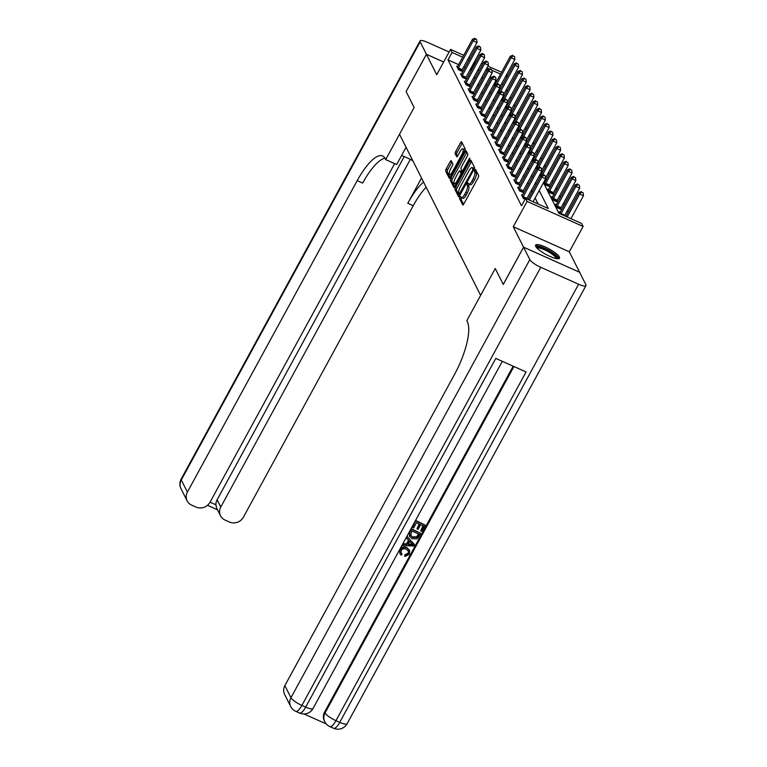 <?xml version="1.0" encoding="UTF-8"?>
<svg xmlns="http://www.w3.org/2000/svg" width="767" height="767" viewBox="0 0 767 767"><rect width="100%" height="100%" fill="white"/><g stroke="black" fill="none" stroke-linecap="round" stroke-linejoin="round"><path stroke-width="1.15" d="M459.864 197.119L459.519 198.567L462.702 204.875A1.716 0.537 -65.9 0 0 462.798 204.981A1.716 0.537 -65.9 0 0 463.795 204.012L478.148 177.676A1.716 0.537 -65.9 0 0 478.646 175.624L475.473 169.306L474.696 169.919L474.763 172.172A5.484 1.707 -65.9 0 1 473.172 178.759L471.973 180.954A5.484 1.707 -65.9 0 1 468.781 184.051A5.484 1.707 -65.9 0 1 468.464 183.725L467.985 182.843L467.285 183.524L467.343 185.777A5.484 1.707 -65.9 0 1 465.751 192.364L464.553 194.55A5.484 1.707 -65.9 0 1 461.36 197.656A5.484 1.707 -65.9 0 1 461.044 197.33L460.564 196.448L459.864 197.119M461.446 197.694L461.034 199.238L463.604 204.338M476.163 170.686L476.278 172.853L474.763 172.172M468.858 184.09L468.858 186.458L467.343 185.777M535.73 246.389A13.614 3.173 28.6 0 0 547.974 255.478A13.614 3.173 28.6 0 0 559.498 258.191A13.614 3.173 28.6 0 0 559.354 256.955A13.614 3.173 28.6 0 0 547.101 247.866A13.614 3.173 28.6 0 0 535.587 245.162A13.614 3.173 28.6 0 0 535.73 246.389M451.303 160.773A1.716 0.537 -65.9 0 0 451.207 160.677A1.716 0.537 -65.9 0 0 450.21 161.645L446.183 169.028A1.716 0.537 -65.9 0 0 445.685 171.089L449.213 178.097A1.716 0.537 -65.9 0 0 449.309 178.203A1.716 0.537 -65.9 0 0 450.306 177.235L464.668 150.907A1.716 0.537 -65.9 0 0 465.166 148.846L461.629 141.837A1.716 0.537 -65.9 0 0 461.533 141.732A1.716 0.537 -65.9 0 0 460.536 142.7L455.665 151.626A1.716 0.537 -65.9 0 0 455.167 153.678L456.681 156.679A1.716 0.537 -65.9 0 0 456.777 156.784A1.716 0.537 -65.9 0 0 457.784 155.816L460.19 151.387A4.583 1.429 -65.9 0 1 462.865 148.798A4.583 1.429 -65.9 0 1 461.792 154.57L452.348 171.904A4.583 1.429 -65.9 0 1 449.673 174.493A4.583 1.429 -65.9 0 1 450.737 168.721L452.319 165.835A1.716 0.537 -65.9 0 0 452.818 163.774L451.303 160.773M458.637 64.649L447.995 59.884L452.06 52.434L450.536 49.404L463.728 55.31M406.127 91.541L414.122 107.457L406.117 91.561L426.433 54.304L436.72 74.744L450.536 49.404M406.059 147.302L396.664 164.522L385.686 159.613L414.122 107.457L399.502 134.273L480.621 295.343L495.252 268.527L466.815 320.683L467.362 321.766A43.633 13.557 114.1 0 1 454.678 374.162L284.864 685.612L290.961 697.721L529.834 259.61L523.583 247.195L579.612 272.266L585.863 284.672A10.47 2.445 28.6 0 1 585.969 285.621L347.106 723.741A10.47 2.445 -151.4 0 1 339.743 722.361L578.606 284.241A10.47 2.445 28.6 0 0 585.969 285.621M503.277 284.432L495.252 268.527L503.267 284.452L523.583 247.195M503.257 284.413L523.564 247.166L579.593 272.237L569.306 251.797L583.121 226.466L527.082 201.395L525.558 198.365L548.28 208.528L539.211 190.523M569.306 251.797L513.276 226.725L523.564 247.166M513.276 226.725L527.082 201.395M447.995 59.884L521.502 205.815L525.558 198.365M455.493 187.512A1.716 0.537 -65.9 0 0 454.994 189.574L458.522 196.582A1.716 0.537 -65.9 0 0 458.618 196.688A1.716 0.537 -65.9 0 0 459.625 195.719L473.977 169.392A1.716 0.537 -65.9 0 0 474.476 167.331L470.938 160.322A1.716 0.537 -65.9 0 0 470.842 160.217A1.716 0.537 -65.9 0 0 469.845 161.185L455.493 187.512L457.007 188.193A1.716 0.537 -65.9 0 0 456.509 190.254L459.423 196.045M453.872 187.34L450.334 180.331A1.716 0.537 -65.9 0 1 450.833 178.27L465.185 151.943A1.716 0.537 -65.9 0 1 466.192 150.974A1.716 0.537 -65.9 0 1 466.288 151.08L467.793 154.081A1.716 0.537 -65.9 0 1 467.304 156.132L461.475 166.813A1.716 0.537 -65.9 0 0 460.977 168.874L461.983 170.859A1.716 0.537 -65.9 0 0 462.079 170.964A1.716 0.537 -65.9 0 0 463.076 169.996L469.145 158.874L469.835 158.194L469.557 159.709L454.965 186.477A1.716 0.537 -65.9 0 1 453.968 187.445A1.716 0.537 -65.9 0 1 453.872 187.34L454.102 187.455M443.662 62.012L426.433 54.304M538.185 204.012L535.145 197.972M532.116 191.971L531.33 190.408M528.31 184.396L527.523 182.834M524.494 176.832L523.708 175.269M520.688 169.267L519.892 167.695M516.872 161.693L516.086 160.13M513.056 154.129L512.27 152.556M509.25 146.555L508.454 144.992M505.434 138.99L504.648 137.418M501.618 131.416L500.832 129.853M497.812 123.851L497.026 122.279M493.996 116.277L493.21 114.714M490.19 108.713L489.394 107.15M486.374 101.139L485.588 99.576M482.558 93.574L481.772 92.011M478.752 86L477.956 84.437M474.936 78.435L474.15 76.873M471.12 70.861L470.085 69.768M465.023 67.506L463.699 66.911M525.098 199.219L523.353 198.442L521.522 194.808L522.413 195.201M518.607 187.637L517.715 187.234L519.547 190.868L523.324 192.565L522.835 191.577M514.791 180.063L513.9 179.67L515.731 183.303L519.518 184.991L519.019 184.013M510.975 172.498L510.084 172.096L511.915 175.729L515.702 177.426L515.203 176.439M507.169 164.924L506.278 164.531L508.109 168.165L511.886 169.852L511.397 168.874M503.353 157.36L502.462 156.957L504.293 160.591L508.08 162.288L507.581 161.3M499.547 149.786L498.646 149.392L500.477 153.026L504.264 154.713L503.766 153.736M495.731 142.221L494.84 141.818L496.671 145.452L500.458 147.149L499.959 146.161M491.915 134.656L491.024 134.254L492.855 137.887L496.642 139.584L496.144 138.597M488.109 127.082L487.218 126.68L489.039 130.313L492.826 132.01L492.337 131.023M484.293 119.518L483.402 119.115L485.233 122.749L489.02 124.446L488.521 123.458M480.478 111.944L479.586 111.551L481.417 115.175L485.204 116.872L484.706 115.884M476.671 104.379L475.78 103.976L477.611 107.61L481.388 109.307L480.899 108.32M472.856 96.805L471.964 96.412L473.795 100.046L477.582 101.733L477.084 100.745M469.049 89.24L468.148 88.838L469.979 92.471L473.766 94.168L473.268 93.181M465.233 81.666L464.342 81.273L466.173 84.907L469.96 86.594L469.462 85.616M461.418 74.102L460.526 73.699L462.357 77.333L466.144 79.03L465.646 78.042M457.611 66.528L456.72 66.135L458.541 69.768L462.328 71.456L461.839 70.478M571.501 218.921L571.175 218.269M568.146 212.267L567.359 210.695M564.339 204.693L563.553 203.13M560.524 197.129L559.737 195.556M556.717 189.554L555.922 187.992M552.902 181.99L552.115 180.427M549.086 174.416L548.3 172.853M545.279 166.851L544.484 165.288M541.464 159.277L540.677 157.714M537.648 151.713L536.862 150.15M533.842 144.138L533.055 142.576M530.026 136.574L529.24 135.011M526.22 129.009L525.424 127.437M522.404 121.435L521.618 119.873M518.588 113.871L517.802 112.298M514.782 106.297L513.986 104.734M510.966 98.732L510.18 97.16M507.15 91.158L506.364 89.595M502.874 84.437L501.56 83.852M496.498 81.59L495.607 81.187M560.274 212.143L559.383 211.74L560.524 214.012M556.468 204.578L555.567 204.175L557.398 207.809L561.185 209.506L560.687 208.519M552.652 197.004L551.761 196.601L553.592 200.235L557.379 201.932L556.88 200.944M548.836 189.439L547.945 189.037L549.776 192.67L553.563 194.367L553.065 193.38M545.03 181.865L544.139 181.472L545.96 185.106L549.747 186.793L549.258 185.806M545.481 179.018L545.941 179.229L545.586 178.529M540.323 173.908L541.147 175.538M541.214 174.301L540.332 173.898M541.665 171.453L542.125 171.655L541.77 170.955M537.399 166.727L536.517 166.334L537.331 167.963M537.849 163.879L538.309 164.09L537.964 163.39M533.592 159.162L532.701 158.769L533.525 160.399M534.043 156.315L534.503 156.516L534.148 155.816M529.776 151.588L528.894 151.195L529.709 152.825M530.227 148.74L530.687 148.951L530.333 148.252M525.97 144.023L525.079 143.63L525.894 145.26M526.421 141.176L526.881 141.377L526.526 140.677M522.154 136.449L521.272 136.056L522.087 137.686M522.605 133.602L523.065 133.813L522.711 133.113M518.339 128.885L517.457 128.492L518.271 130.122M518.789 126.037L519.249 126.239L518.904 125.548M513.641 120.927L514.456 122.547M514.532 121.32L513.641 120.918M514.983 118.473L515.443 118.674L515.088 117.974M510.717 113.746L509.834 113.353L510.649 114.983M511.167 110.899L511.627 111.11L511.273 110.41M506.901 106.182L506.019 105.779L506.834 107.409M507.351 103.334L507.812 103.535L507.466 102.836M503.094 98.607L502.203 98.214L503.027 99.844M503.545 95.76L504.005 95.971L503.651 95.271M499.279 91.043L498.397 90.64L499.212 92.28M499.729 88.195L500.189 88.397L499.835 87.697M495.463 83.469L494.581 83.076L495.396 84.706M506.613 74.572L507.409 76.144M543.477 182.69L558.875 213.274L581.587 223.437L583.121 226.466M468.79 57.573L470.113 58.167M475.176 60.43L476.489 61.024M481.551 63.287L482.874 63.872M487.937 66.144L501.589 72.251M475.185 63.412L474.14 62.319M469.078 60.047L467.765 59.462M462.702 57.199L452.06 52.434M536.181 184.521L535.395 182.958M532.375 176.947L531.579 175.384M528.559 169.382L527.773 167.82M524.743 161.808L523.957 160.245M520.937 154.244L520.141 152.681M517.121 146.67L516.335 145.107M513.305 139.105L512.519 137.542M509.499 131.54L508.713 129.968M505.683 123.966L504.897 122.404M501.877 116.402L501.081 114.829M498.061 108.828L497.275 107.265M494.245 101.263L493.459 99.691M490.439 93.689L489.643 92.126M486.623 86.125L485.837 84.552M482.807 78.55L482.021 76.988M479.001 70.986L478.215 69.423M486.288 69.155L487.083 70.727M490.103 76.729L490.89 78.292M493.919 84.293L494.705 85.866M497.725 91.867L498.521 93.43M501.541 99.432L502.327 101.004M505.357 107.006L506.143 108.569M509.163 114.571L509.95 116.133M512.979 122.145L513.765 123.708M516.785 129.709L517.581 131.272M520.601 137.283L521.387 138.846M524.417 144.848L525.203 146.411M528.223 152.422L529.019 153.985M532.039 159.987L532.825 161.549M535.855 167.551L536.641 169.124M539.661 175.125L540.447 176.688M506.939 76.988L505.626 76.403M500.563 74.131L491.973 70.296M489.135 69.02L486.911 68.023M470.717 70.046L474.773 62.597M461.36 197.656L462.875 198.337A5.484 1.707 -65.9 0 0 466.068 195.23L464.553 194.55M468.858 186.458A5.484 1.707 -65.9 0 1 467.266 193.035L466.068 195.23M468.781 184.051L470.296 184.732A5.484 1.707 -65.9 0 0 473.488 181.626L471.973 180.954M476.278 172.853A5.484 1.707 -65.9 0 1 474.687 179.43L473.488 181.626M471.552 161.54A1.716 0.537 -65.9 0 0 471.36 161.866L457.007 188.193M459.308 193.888L472.683 170.169L472.597 167.868A5.484 1.707 -65.9 0 0 472.28 167.542A5.484 1.707 -65.9 0 0 469.088 170.638L460.468 186.439A5.484 1.707 -65.9 0 0 458.877 193.025L459.308 193.888M472.28 167.542L473.795 168.222A5.484 1.707 -65.9 0 1 474.111 168.539L474.246 168.817M454.773 186.803L451.849 181.012L450.334 180.331M466.902 152.297A1.716 0.537 -65.9 0 0 466.7 152.623L452.348 178.951A1.716 0.537 -65.9 0 0 451.849 181.012M455.435 177.896A4.583 1.429 -65.9 0 0 454.361 183.668A4.583 1.429 -65.9 0 0 457.036 181.07L460.373 174.962A1.716 0.537 -65.9 0 0 460.862 172.911L459.864 170.916A1.716 0.537 -65.9 0 0 459.769 170.82A1.716 0.537 -65.9 0 0 458.762 171.789L455.435 177.896M454.361 183.668L455.876 184.339A4.583 1.429 -65.9 0 0 456.106 184.387M461.14 171.492A1.716 0.537 -65.9 0 1 461.283 171.492A1.716 0.537 -65.9 0 1 461.379 171.597L462.194 173.217M449.673 174.493L451.188 175.173A4.583 1.429 -65.9 0 0 451.408 175.212M464.783 150.677A4.583 1.429 -65.9 0 0 464.38 149.479L462.865 148.798M462.242 143.055A1.716 0.537 -65.9 0 0 462.05 143.381L457.18 152.307A1.716 0.537 -65.9 0 0 456.681 154.359L457.583 156.142M451.916 161.99A1.716 0.537 -65.9 0 0 451.725 162.326L447.698 169.708A1.716 0.537 -65.9 0 0 447.199 171.77L450.114 177.56M570.955 218.672L583.466 195.71L579.689 194.022L578.922 192.507L565.893 216.409M567.168 216.984L579.689 194.022L581.645 192.133L583.16 192.814L581.645 192.133M578.922 192.507L581.348 191.529M583.16 192.814L583.466 195.71M533.094 201.74L545.615 178.778L541.828 177.081L529.307 200.043M543.793 175.202L545.308 175.873L543.487 174.588L543.793 175.202L541.828 177.081L541.061 175.566L528.032 199.468M545.615 178.778L545.308 175.873M543.487 174.588L541.061 175.566M564.608 215.834A1.745 0.546 114.1 0 1 564.876 215.268L579.66 188.145L575.873 186.448L575.106 184.933L560.322 212.056A1.745 0.546 114.1 0 1 559.996 212.574L559.881 212.727M560.821 214.137A1.745 0.546 114.1 0 1 561.089 213.571L575.873 186.448L577.839 184.569L579.353 185.25L577.839 184.569M575.106 184.933L577.532 183.965M579.353 185.25L579.66 188.145M560.437 209.161L560.782 208.298A1.745 0.546 114.1 0 1 561.061 207.694L575.844 180.581L572.057 178.884L571.3 177.369L556.506 204.492A1.745 0.546 114.1 0 1 556.19 205L556.065 205.163M556.909 206.822L556.995 206.601A1.745 0.546 114.1 0 1 557.273 206.007L572.057 178.884L574.023 176.995L575.538 177.676L574.023 176.995M571.3 177.369L573.716 176.391M575.538 177.676L575.844 180.581M556.621 201.596L556.967 200.724A1.745 0.546 114.1 0 1 557.245 200.129L572.038 173.006L568.251 171.309L567.484 169.795L552.7 196.918A1.745 0.546 114.1 0 1 552.374 197.435L552.259 197.589M553.093 199.257L553.18 199.036A1.745 0.546 114.1 0 1 553.458 198.432L568.251 171.309L570.207 169.43L571.722 170.111L570.207 169.43M567.484 169.795L569.91 168.826M571.722 170.111L572.038 173.006M523.228 196.63L527.015 198.327L541.799 171.204L538.012 169.507L523.228 196.63A1.745 0.546 -65.9 0 0 522.941 197.234L522.854 197.455M539.978 167.628L541.492 168.309L539.671 167.024L539.978 167.628L538.012 169.507L537.255 168.002L522.461 195.115A1.745 0.546 -65.9 0 1 522.135 195.633L522.02 195.786M527.015 198.327A1.745 0.546 -65.9 0 0 526.747 198.893M541.799 171.204L541.492 168.309M539.671 167.024L537.255 168.002M519.412 189.065L523.199 190.762L537.983 163.639L534.206 161.942L519.412 189.065A1.745 0.546 -65.9 0 0 519.134 189.66L519.048 189.88M536.162 160.063L537.677 160.734L535.865 159.45L536.162 160.063L534.206 161.942L533.439 160.428L518.655 187.551A1.745 0.546 -65.9 0 1 518.329 188.059L518.204 188.222M523.199 190.762A1.745 0.546 -65.9 0 0 522.921 191.357L522.576 192.229M537.983 163.639L537.677 160.734M535.865 159.45L533.439 160.428M515.606 181.491L519.384 183.188L534.177 156.065L530.39 154.378L515.606 181.491A1.745 0.546 -65.9 0 0 515.319 182.095L515.232 182.316M532.356 152.489L533.87 153.17L532.049 151.885L532.356 152.489L530.39 154.378L529.623 152.863L514.839 179.986A1.745 0.546 -65.9 0 1 514.513 180.494L514.398 180.648M519.384 183.188A1.745 0.546 -65.9 0 0 519.106 183.792L518.76 184.655M534.177 156.065L533.87 153.17M532.049 151.885L529.623 152.863M552.806 194.022L553.151 193.159A1.745 0.546 114.1 0 1 553.438 192.555L568.222 165.442L564.435 163.745L563.678 162.23L548.884 189.353A1.745 0.546 114.1 0 1 548.558 189.861L548.443 190.024M549.277 191.683L549.364 191.462A1.745 0.546 114.1 0 1 549.651 190.868L564.435 163.745L566.401 161.856L567.916 162.537L566.401 161.856M563.678 162.23L566.094 161.252M567.916 162.537L568.222 165.442M511.79 173.927L515.577 175.624L530.361 148.501L526.574 146.804L511.79 173.927A1.745 0.546 -65.9 0 0 511.512 174.531L511.416 174.742M528.54 144.925L530.055 145.596L528.233 144.321L528.54 144.925L526.574 146.804L525.817 145.289L511.023 172.412A1.745 0.546 -65.9 0 1 510.697 172.93L510.582 173.083M515.577 175.624A1.745 0.546 -65.9 0 0 515.29 176.218L514.954 177.091M530.361 148.501L530.055 145.596M528.233 144.321L525.817 145.289M536.469 247.473A11.783 2.752 -151.4 0 1 537.005 246.859A11.783 2.752 -151.4 0 1 549.69 251.298A11.783 2.752 -151.4 0 1 557.072 258.7M556.142 258.546A10.911 2.541 28.6 0 0 548.108 251.605A10.911 2.541 28.6 0 0 537.331 248.048A10.911 2.541 28.6 0 0 537.101 248.172M558.827 258.652A13.528 3.154 28.6 0 0 548.405 250.1A13.528 3.154 28.6 0 0 535.558 245.967M400.949 552.576L402.081 553.966L401.103 555.097L399.866 553.64L399.818 549.613C401.563 546.976 403.893 546.296 406.807 547.58L409.616 550.313L409.396 554.234L404.88 556.506L404.631 556.017L405.043 554.637L408.14 553.228L408.399 550.898M399.866 553.64L399.818 549.613M406.625 538.319L407.114 536.497L414.506 544.599L413.729 546.018L402.713 545.5L403.442 544.167L406.788 544.397L408.869 540.591L406.625 538.319L407.354 536.986L414.506 544.599M402.713 545.5L403.193 543.678L406.548 543.918L408.543 540.256M420.661 530.908L423.413 525.865L420.623 524.618L418.053 529.316L417.008 528.846L419.568 524.149L416.423 522.739L413.547 528.012L412.262 527.063L415.819 520.525L425.148 525.079L421.716 531.378L420.661 530.908L423.01 525.683M417.008 528.846L419.166 523.966M303.953 713.952L326.234 723.923M529.834 259.61A10.47 2.445 28.6 0 0 540.754 267.309L301.882 705.419L305.669 707.116L495.789 358.41L526.076 371.957L335.956 720.664A10.47 2.445 -151.4 0 1 325.035 712.965A10.47 9.655 153.3 0 0 324.767 721.747L324.316 720.836A10.47 9.655 -26.7 0 1 324.585 712.064L325.035 712.965L513.928 366.521M513.161 366.185L324.585 712.064M409.405 536.296L409.578 531.982L411.323 528.779L420.652 533.333L417.996 537.907L416.634 538.913L412.157 538.655L409.405 536.296L409.818 532.471L411.563 529.268L420.652 533.333M540.754 267.309L578.606 284.241M290.693 706.503A10.47 10.47 0 0 0 295.774 711.345A10.47 3.25 114.1 0 0 301.882 705.419A10.47 2.445 -151.4 0 1 290.961 697.721A10.47 9.655 153.3 0 0 290.693 706.503L284.595 694.384A10.47 9.655 -26.7 0 1 284.864 685.612M412.502 527.543L415.819 520.525M416.069 521.014L425.148 525.079M410.412 535.241L412.867 537.408L416.932 537.331L418.916 534.12L411.927 530.994L410.537 535.529M409.818 532.471L409.578 531.982M411.563 529.268L411.323 528.779M410.172 534.752L412.617 536.919L416.692 536.842L418.504 533.937M412.867 537.408L412.617 536.919M416.932 537.331L416.692 536.842M417.929 535.932L417.679 535.452M411.726 543.477L409.712 541.435L408.044 544.493L413.068 544.838L411.726 543.477M407.354 536.986L407.114 536.497M406.788 544.397L406.548 543.918M403.442 544.167L403.193 543.678M408.293 544.043L412.828 544.359M404.88 556.506L405.292 555.116L408.38 553.707L408.533 551.137L406.366 549.325C404.305 548.261 402.57 548.635 401.179 550.447L401.055 552.815L402.081 553.966M408.38 553.707L408.14 553.228M405.292 555.116L405.043 554.637M400.067 550.092C401.803 547.456 404.132 546.785 407.047 548.06L406.807 547.58M407.047 548.06L409.616 550.313M401.553 155.557A19.635 4.583 -151.4 0 1 412.838 160.754M385.686 159.613L385.139 158.52A43.633 13.557 -65.9 0 0 382.647 155.95A43.633 13.557 -65.9 0 0 357.201 180.638L187.397 492.088A10.47 9.655 153.3 0 0 187.129 500.861A10.47 9.655 153.3 0 0 191.606 505.098L196.074 507.092A10.47 9.655 153.3 0 0 210.033 502.222L394.641 163.62M449.117 52.003L427.42 42.29A10.47 2.445 28.6 0 0 420.057 40.91A10.47 2.445 28.6 0 0 420.163 41.859L426.414 54.275L406.107 91.532M443.671 61.993L426.414 54.275M410.316 159.402L220.781 507.025A10.47 9.655 153.3 0 0 220.522 515.808A10.47 9.655 153.3 0 0 224.999 520.036L229.467 522.03A10.47 9.655 153.3 0 0 243.427 517.159L413.231 205.709A43.633 13.557 -65.9 0 1 426.155 187.196M423.557 182.038A43.633 13.557 -65.9 0 0 407.785 203.265L421.543 178.04M210.062 502.164L215.901 504.782A10.47 9.655 -26.7 0 1 217.128 499.758L220.781 507.025M404.238 156.573L217.128 499.758M384.938 158.146A43.633 13.557 -65.9 0 0 362.657 183.073L357.201 180.638M215.901 504.782L216.678 508.176L220.522 515.808M548.999 186.458L549.345 185.595A1.745 0.546 114.1 0 1 549.623 184.991L564.407 157.868L560.619 156.171L559.862 154.666L545.078 181.779A1.745 0.546 114.1 0 1 544.752 182.297L544.628 182.45M545.471 184.118L545.558 183.898A1.745 0.546 114.1 0 1 545.836 183.294L560.619 156.171L562.585 154.292L564.1 154.972L562.585 154.292M559.862 154.666L562.278 153.688M564.1 154.972L564.407 157.868M545.529 178.011A1.745 0.546 114.1 0 1 545.807 177.417L560.6 150.303L556.813 148.606L556.046 147.091L541.262 174.214A1.745 0.546 114.1 0 1 540.936 174.723L540.821 174.886M542.403 175.029L556.813 148.606L558.779 146.727L560.293 147.398L558.779 146.727M556.046 147.091L558.472 146.114M560.293 147.398L560.6 150.303M541.723 170.447A1.745 0.546 114.1 0 1 542.001 169.852L556.784 142.729L552.997 141.032L552.24 139.527L537.446 166.64A1.745 0.546 114.1 0 1 537.121 167.158L537.005 167.311M538.597 167.455L552.997 141.032L554.963 139.153L556.478 139.834L554.963 139.153M552.24 139.527L554.656 138.549M556.478 139.834L556.784 142.729M537.907 162.882A1.745 0.546 114.1 0 1 538.185 162.288L552.969 135.165L549.191 133.468L548.424 131.953L533.64 159.076A1.745 0.546 114.1 0 1 533.314 159.584L533.19 159.747M534.781 159.891L549.191 133.468L551.147 131.588L552.662 132.26L551.147 131.588M548.424 131.953L550.85 130.975M552.662 132.26L552.969 135.165M534.091 155.308A1.745 0.546 114.1 0 1 534.369 154.713L549.162 127.59L545.375 125.903L544.608 124.388L529.824 151.511A1.745 0.546 114.1 0 1 529.498 152.019L529.383 152.173M530.965 152.317L545.375 125.903L547.341 124.014L548.856 124.695L547.341 124.014M544.608 124.388L547.034 123.41M548.856 124.695L549.162 127.59M507.975 166.353L511.762 168.05L526.555 140.927L522.768 139.239L507.975 166.353A1.745 0.546 -65.9 0 0 507.696 166.957L507.61 167.177M524.724 137.351L526.239 138.031L524.427 136.747L524.724 137.351L522.768 139.239L522.001 137.724L507.217 164.847A1.745 0.546 -65.9 0 1 506.891 165.356L506.776 165.519M511.762 168.05A1.745 0.546 -65.9 0 0 511.484 168.654L511.138 169.517M526.555 140.927L526.239 138.031M524.427 136.747L522.001 137.724M504.168 158.788L507.955 160.485L522.739 133.362L518.952 131.665L504.168 158.788A1.745 0.546 -65.9 0 0 503.881 159.392L503.794 159.613M520.918 129.786L522.432 130.457L520.611 129.182L520.918 129.786L518.952 131.665L518.195 130.15L503.401 157.273A1.745 0.546 -65.9 0 1 503.075 157.791L502.96 157.944M507.955 160.485A1.745 0.546 -65.9 0 0 507.668 161.08L507.323 161.952M522.739 133.362L522.432 130.457M520.611 129.182L518.195 130.15M500.352 151.224L504.14 152.911L518.923 125.788L515.136 124.101L500.352 151.224A1.745 0.546 -65.9 0 0 500.074 151.818L499.988 152.039M517.102 122.212L518.617 122.893L516.795 121.608L517.102 122.212L515.136 124.101L514.379 122.586L499.595 149.709A1.745 0.546 -65.9 0 1 499.269 150.217L499.144 150.38M504.14 152.911A1.745 0.546 -65.9 0 0 503.861 153.515L503.516 154.378M518.923 125.788L518.617 122.893M516.795 121.608L514.379 122.586M496.537 143.65L500.324 145.346L515.117 118.223L511.33 116.526L496.537 143.65A1.745 0.546 -65.9 0 0 496.259 144.254L496.172 144.474M513.296 114.647L514.801 115.318L512.989 114.043L513.296 114.647L511.33 116.526L510.563 115.012L495.779 142.135A1.745 0.546 -65.9 0 1 495.453 142.652L495.338 142.806M500.324 145.346A1.745 0.546 -65.9 0 0 500.046 145.941L499.701 146.813M515.117 118.223L514.801 115.318M512.989 114.043L510.563 115.012M492.73 136.085L496.517 137.772L511.301 110.649L507.514 108.962L492.73 136.085A1.745 0.546 -65.9 0 0 492.443 136.679L492.356 136.9M509.48 107.073L510.995 107.754L509.173 106.469L509.48 107.073L507.514 108.962L506.757 107.447L491.963 134.57A1.745 0.546 -65.9 0 1 491.637 135.078L491.522 135.241M496.517 137.772A1.745 0.546 -65.9 0 0 496.23 138.376L495.885 139.239M511.301 110.649L510.995 107.754M509.173 106.469L506.757 107.447M530.285 147.743A1.745 0.546 114.1 0 1 530.563 147.149L545.347 120.026L541.56 118.329L540.802 116.814L526.009 143.937A1.745 0.546 114.1 0 1 525.692 144.455L525.568 144.608M527.159 144.752L541.56 118.329L543.525 116.45L545.04 117.121L543.525 116.45M540.802 116.814L543.218 115.846M545.04 117.121L545.347 120.026M488.915 128.511L492.702 130.208L507.486 103.085L503.708 101.388L488.915 128.511A1.745 0.546 -65.9 0 0 488.637 129.115L488.55 129.335M505.664 99.509L507.179 100.189L505.357 98.905L505.664 99.509L503.708 101.388L502.941 99.873L488.157 126.996A1.745 0.546 -65.9 0 1 487.831 127.514L487.707 127.667M492.702 130.208A1.745 0.546 -65.9 0 0 492.424 130.802L492.078 131.675M507.486 103.085L507.179 100.189M505.357 98.905L502.941 99.873M526.469 140.169A1.745 0.546 114.1 0 1 526.747 139.575L541.54 112.452L537.753 110.764L536.986 109.25L522.202 136.373A1.745 0.546 114.1 0 1 521.876 136.881L521.761 137.044M523.343 137.178L537.753 110.764L539.709 108.876L541.224 109.556L539.709 108.876M536.986 109.25L539.412 108.272M541.224 109.556L541.54 112.452M485.108 120.946L488.886 122.634L503.679 95.52L499.892 93.823L485.108 120.946A1.745 0.546 -65.9 0 0 484.821 121.541L484.734 121.761M501.858 91.935L503.373 92.615L501.551 91.331L501.858 91.935L499.892 93.823L499.125 92.308L484.341 119.431A1.745 0.546 -65.9 0 1 484.015 119.94L483.9 120.103M488.886 122.634A1.745 0.546 -65.9 0 0 488.608 123.238L488.263 124.101M503.679 95.52L503.373 92.615M501.551 91.331L499.125 92.308M522.653 132.605A1.745 0.546 114.1 0 1 522.941 132.01L537.725 104.887L533.937 103.19L533.18 101.675L518.387 128.798A1.745 0.546 114.1 0 1 518.061 129.316L517.946 129.47M519.537 129.613L533.937 103.19L535.903 101.311L537.418 101.982L535.903 101.311M533.18 101.675L535.596 100.707M537.418 101.982L537.725 104.887M481.293 113.372L485.08 115.069L499.863 87.946L496.076 86.249L481.293 113.372A1.745 0.546 -65.9 0 0 481.014 113.976L480.919 114.197M498.042 84.37L499.557 85.051L497.735 83.766L498.042 84.37L496.076 86.249L495.319 84.734L480.525 111.857A1.745 0.546 -65.9 0 1 480.2 112.375L480.084 112.528M485.08 115.069A1.745 0.546 -65.9 0 0 484.792 115.664L484.447 116.536M499.863 87.946L499.557 85.051M497.735 83.766L495.319 84.734M518.847 125.031A1.745 0.546 114.1 0 1 519.125 124.436L533.909 97.313L530.122 95.626L529.364 94.111L514.58 121.234A1.745 0.546 114.1 0 1 514.254 121.742L514.13 121.905M515.721 122.039L530.122 95.626L532.087 93.737L533.602 94.418L532.087 93.737M529.364 94.111L531.78 93.133M533.602 94.418L533.909 97.313M477.477 105.808L481.264 107.495L496.057 80.382L492.27 78.685L477.477 105.808A1.745 0.546 -65.9 0 0 477.199 106.402L477.112 106.623M494.226 76.796L495.741 77.477L493.929 76.192L494.226 76.796L492.27 78.685L491.503 77.17L476.719 104.293A1.745 0.546 -65.9 0 1 476.393 104.801L476.269 104.964M481.264 107.495A1.745 0.546 -65.9 0 0 480.986 108.099L480.641 108.962M496.057 80.382L495.741 77.477M493.929 76.192L491.503 77.17M515.031 117.466A1.745 0.546 114.1 0 1 515.309 116.872L530.102 89.749L526.315 88.052L525.548 86.537L510.764 113.66A1.745 0.546 114.1 0 1 510.438 114.178L510.323 114.331M511.905 114.475L526.315 88.052L528.281 86.172L529.796 86.844L528.281 86.172M525.548 86.537L527.974 85.568M529.796 86.844L530.102 89.749M473.67 98.234L477.457 99.931L492.241 72.807L488.454 71.11L473.67 98.234A1.745 0.546 -65.9 0 0 473.383 98.838L473.297 99.058M490.42 69.231L491.935 69.912L490.113 68.627L490.42 69.231L488.454 71.11L487.687 69.605L472.903 96.719A1.745 0.546 -65.9 0 1 472.577 97.236L472.462 97.39M477.457 99.931A1.745 0.546 -65.9 0 0 477.17 100.535L476.825 101.397M492.241 72.807L491.935 69.912M490.113 68.627L487.687 69.605M511.225 109.892A1.745 0.546 114.1 0 1 511.503 109.297L526.287 82.174L522.5 80.487L521.742 78.972L506.949 106.095A1.745 0.546 114.1 0 1 506.623 106.603L506.508 106.766M508.099 106.901L522.5 80.487L524.465 78.598L525.98 79.279L524.465 78.598M521.742 78.972L524.158 77.994M525.98 79.279L526.287 82.174M469.855 90.669L473.642 92.356L488.426 65.243L484.639 63.546L469.855 90.669A1.745 0.546 -65.9 0 0 469.577 91.263L469.49 91.484M486.604 61.667L488.119 62.338L486.297 61.053L486.604 61.667L484.639 63.546L483.881 62.031L469.097 89.154A1.745 0.546 -65.9 0 1 468.771 89.662L468.647 89.825M473.642 92.356A1.745 0.546 -65.9 0 0 473.364 92.96L473.018 93.833M488.426 65.243L488.119 62.338M486.297 61.053L483.881 62.031M507.409 102.327A1.745 0.546 114.1 0 1 507.687 101.733L522.471 74.61L518.693 72.913L517.926 71.398L503.142 98.521A1.745 0.546 114.1 0 1 502.816 99.039L502.692 99.192M504.283 99.336L518.693 72.913L520.649 71.034L522.164 71.715L520.649 71.034M517.926 71.398L520.342 70.43M522.164 71.715L522.471 74.61M503.593 94.753A1.745 0.546 114.1 0 1 503.871 94.159L518.665 67.045L514.878 65.348L514.111 63.834L499.327 90.957A1.745 0.546 114.1 0 1 499.001 91.465L498.886 91.628M500.467 91.772L514.878 65.348L516.843 63.46L518.358 64.14L516.843 63.46M514.111 63.834L516.536 62.856M518.358 64.14L518.665 67.045M499.787 87.189A1.745 0.546 114.1 0 1 500.065 86.594L514.849 59.471L511.062 57.774L510.304 56.259L495.511 83.382A1.745 0.546 114.1 0 1 495.185 83.9L495.07 84.054M496.661 84.197L511.062 57.774L513.027 55.895L514.542 56.576L513.027 55.895M510.304 56.259L512.72 55.291M514.542 56.576L514.849 59.471M466.039 83.095L469.826 84.792L484.619 57.669L480.832 55.981L466.039 83.095A1.745 0.546 -65.9 0 0 465.761 83.699L465.674 83.919M482.798 54.093L484.303 54.773L482.491 53.489L482.798 54.093L480.832 55.981L480.065 54.467L465.281 81.58A1.745 0.546 -65.9 0 1 464.955 82.098L464.84 82.251M469.826 84.792A1.745 0.546 -65.9 0 0 469.548 85.396L469.203 86.259M484.619 57.669L484.303 54.773M482.491 53.489L480.065 54.467M462.233 75.53L466.02 77.227L480.804 50.104L477.016 48.407L462.233 75.53A1.745 0.546 -65.9 0 0 461.945 76.125L461.859 76.345M478.982 46.528L480.497 47.199L478.675 45.915L478.982 46.528L477.016 48.407L476.259 46.892L461.466 74.016A1.745 0.546 -65.9 0 1 461.14 74.524L461.025 74.687M466.02 77.227A1.745 0.546 -65.9 0 0 465.732 77.822L465.387 78.694M480.804 50.104L480.497 47.199M478.675 45.915L476.259 46.892M458.417 67.956L462.204 69.653L476.988 42.53L473.201 40.843L458.417 67.956A1.745 0.546 -65.9 0 0 458.139 68.56L458.052 68.781M475.166 38.954L476.681 39.635L474.859 38.35L475.166 38.954L473.201 40.843L472.443 39.328L457.659 66.451A1.745 0.546 -65.9 0 1 457.333 66.959L457.209 67.112M462.204 69.653A1.745 0.546 -65.9 0 0 461.926 70.257L461.581 71.12M476.988 42.53L476.681 39.635M474.859 38.35L472.443 39.328M461.034 199.238L459.519 198.567M475.866 172.038L474.351 171.357M468.445 185.633L466.94 184.962M467.266 193.035L465.751 192.364M474.687 179.43L473.172 178.759M471.36 161.866L469.845 161.185M456.509 190.254L454.994 189.574M460.363 194.358L459.481 193.955M460.775 193.591L460.075 193.274M473.383 170.475L472.683 170.169M474.073 169.191L473.028 168.73M474.111 168.539L472.597 167.868M452.348 178.951L450.833 178.27M466.7 152.623L465.185 151.943M463.786 170.303L463.076 169.996M469.797 159.172L469.145 158.874M457.736 181.386L457.036 181.07M461.072 175.279L460.373 174.962M462.07 173.447L460.862 172.911M461.379 171.597L459.864 170.916M453.048 172.22L452.348 171.904M462.491 154.886L461.792 154.57M456.681 154.359L455.167 153.678M457.18 152.307L455.665 151.626M462.05 143.381L460.536 142.7M447.199 171.77L445.685 171.089M447.698 169.708L446.183 169.028M451.725 162.326L450.21 161.645M564.876 215.268L561.089 213.571M560.782 208.298L556.995 206.601M561.061 207.694L557.273 206.007M556.967 200.724L553.18 199.036M557.245 200.129L553.458 198.432M522.941 197.234L525.548 198.394M519.134 189.66L522.921 191.357M515.319 182.095L519.106 183.792M553.151 193.159L549.364 191.462M553.438 192.555L549.651 190.868M511.512 174.531L515.29 176.218M324.767 721.747A10.47 10.47 0 0 0 329.848 726.589A10.47 3.25 114.1 0 0 335.956 720.664L339.743 722.361A10.47 3.25 -65.9 0 1 333.635 728.286A10.47 10.47 0 0 0 347.106 723.741M313.032 708.497A10.47 2.445 -151.4 0 1 305.669 707.116A10.47 3.25 -65.9 0 1 299.561 713.042A10.47 10.47 0 0 0 313.032 708.497L502.308 361.334M410.911 544.685L410.661 544.206M407.785 203.265L413.231 205.709M420.163 41.859L181.29 479.979L187.397 492.088M181.29 479.979A10.47 2.445 -151.4 0 1 181.185 479.03A10.47 10.47 0 0 0 181.031 488.752A10.47 9.655 -26.7 0 1 181.29 479.979M549.345 185.595L545.558 183.898M549.623 184.991L545.836 183.294M507.696 166.957L511.484 168.654M503.881 159.392L507.668 161.08M500.074 151.818L503.861 153.515M496.259 144.254L500.046 145.941M492.443 136.679L496.23 138.376M488.637 129.115L492.424 130.802M484.821 121.541L488.608 123.238M481.014 113.976L484.792 115.664M477.199 106.402L480.986 108.099M473.383 98.838L477.17 100.535M469.577 91.263L473.364 92.96M465.761 83.699L469.548 85.396M461.945 76.125L465.732 77.822M458.139 68.56L461.926 70.257M460.344 194.387L459.375 193.955M463.163 171.444L462.079 170.964M461.283 171.492L459.769 170.82M329.848 726.589L333.635 728.286M295.774 711.345L299.561 713.042M420.057 40.91L181.185 479.03M181.031 488.752L187.129 500.861M207.474 505.338L217.502 509.825"/></g></svg>
